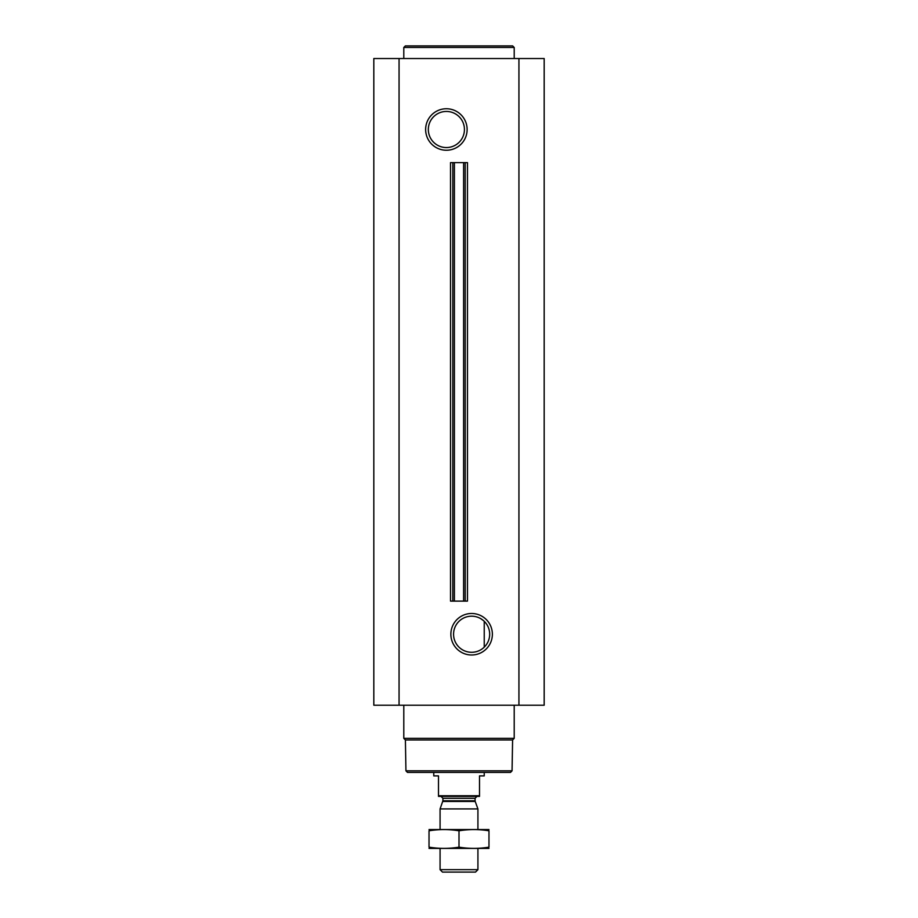 <?xml version="1.0" encoding="UTF-8"?>
<svg xmlns="http://www.w3.org/2000/svg" width="918" height="918" viewBox="0 0 918 918"><rect width="100%" height="100%" fill="white"/><g stroke="black" fill="none" stroke-linecap="round" stroke-linejoin="round"><path stroke-width="1.38" d="M480.619 618.594L483.293 620.465M471.623 616.185A18.05 18.05 0 0 1 487.251 643.266A18.05 18.05 0 0 1 455.982 643.266A18.05 18.05 0 0 1 471.623 616.185M484.234 647.156L484.234 621.325L484.234 647.156M399.066 705.219L544.179 705.219L544.179 58.523L373.821 58.523L373.821 705.219L399.066 705.219L399.066 58.523M454.399 601.118L467.48 601.118L467.48 162.624L450.52 162.624L450.52 601.118L452.826 601.118L452.826 162.624L452.815 601.118L454.399 601.118L454.399 162.624M446.377 108.749A20.758 20.758 0 0 1 464.359 139.869A20.758 20.758 0 0 1 428.408 139.869A20.758 20.758 0 0 1 446.377 108.749M471.623 613.488A20.758 20.758 0 0 1 489.592 644.62A20.758 20.758 0 0 1 453.641 644.62A20.758 20.758 0 0 1 471.623 613.488M512.06 770.833L405.94 770.833L407.512 772.417L510.488 772.417L512.06 770.833L512.6 739.954L514.206 738.347L514.206 705.219M405.94 770.833L405.4 739.954L512.6 739.954M405.4 739.954L403.794 738.347L514.206 738.347M403.794 738.347L403.794 705.219M403.794 58.523L403.794 47.472L514.206 47.472L514.206 58.523M403.794 47.472L405.366 45.9L512.634 45.9L514.206 47.472M446.377 111.445A18.05 18.05 0 0 1 462.018 138.526A18.05 18.05 0 0 1 430.749 138.526A18.05 18.05 0 0 1 446.377 111.445M479.506 795.757L438.494 795.757L438.494 796.388L479.506 796.388L479.506 775.882L484.234 775.882L484.234 772.417M438.494 795.757L438.494 775.882L433.766 775.882L433.766 772.417M477.922 869.679L440.078 869.679L442.487 872.1L475.513 872.1L477.922 869.679L477.922 848.439M440.078 829.516L440.078 808.919L477.922 808.919L477.922 829.516M440.078 869.679L440.078 848.439M441.019 796.388L442.912 798.281L442.912 800.783L440.078 808.919M488.973 829.551L429.027 829.551M488.973 830.801C488.973 829.161 488.973 829.161 488.973 830.801L488.973 847.153C488.973 848.794 488.973 848.794 488.973 847.153C478.978 848.794 468.995 848.794 459 847.153C449.005 848.794 439.022 848.794 429.027 847.153C429.027 848.794 429.027 848.794 429.027 847.153L429.027 830.801C429.027 829.161 429.027 829.161 429.027 830.801C439.022 829.161 449.005 829.161 459 830.801C468.995 829.161 478.978 829.161 488.973 830.801M459 830.801L459 847.153M488.973 848.393L429.027 848.393M465.174 601.118L465.174 162.624L465.185 601.118M463.601 601.118L463.601 162.624M518.934 705.219L518.934 58.523M442.797 801.437L475.203 801.437L477.922 808.919M442.912 800.783L475.088 800.783L475.203 801.437M442.912 798.281L475.088 798.281L476.981 796.388M475.088 800.783L475.088 798.281"/></g></svg>
